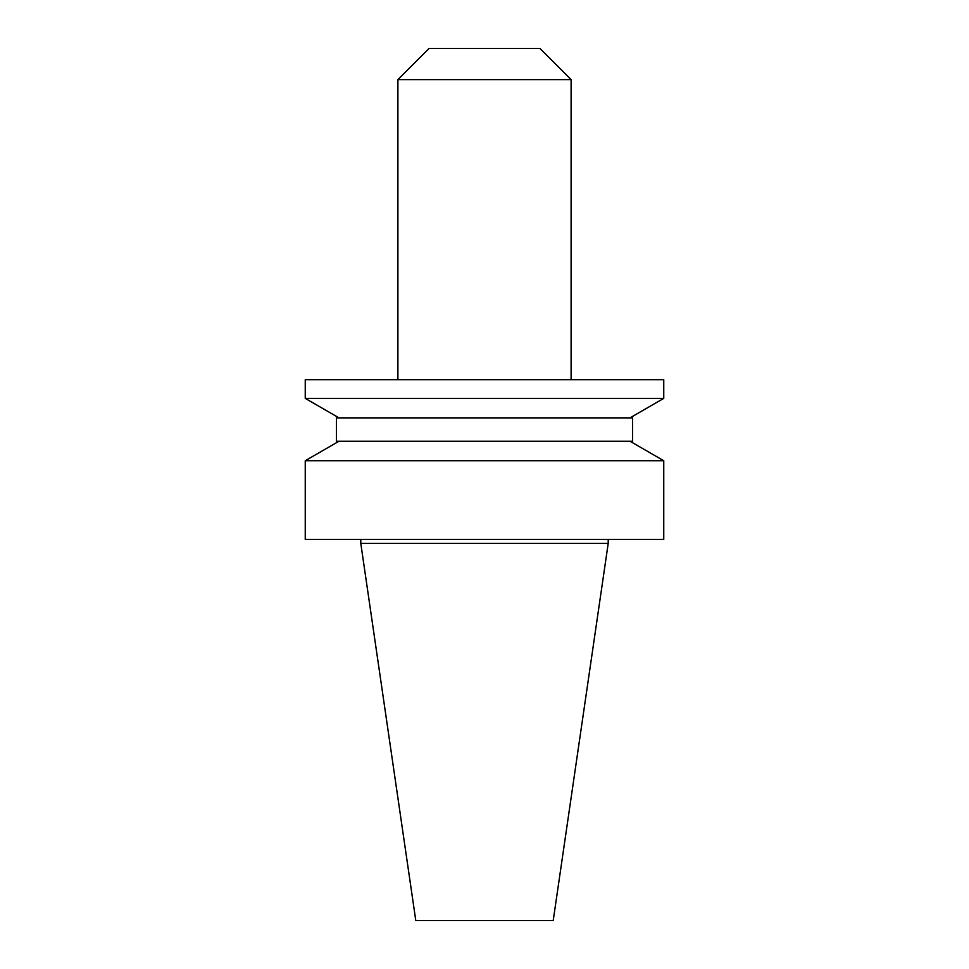 <?xml version="1.0" encoding="UTF-8"?>
<svg xmlns="http://www.w3.org/2000/svg" width="969" height="969" viewBox="0 0 969 969"><rect width="100%" height="100%" fill="white"/><g stroke="black" fill="none" stroke-linecap="round" stroke-linejoin="round"><path stroke-width="1.45" d="M397.896 79.628L571.104 79.628L539.927 48.45L429.073 48.45L397.896 79.628L397.896 379.678M571.104 79.628L571.104 379.678M360.783 539.442L360.783 543.343L608.217 543.343L608.217 539.442M663.753 460.723L305.247 460.723L305.247 539.442L663.753 539.442L663.753 460.723L630.007 441.246M338.993 441.246L305.247 460.723M632.575 417.869L336.425 417.869L336.425 441.246L632.575 441.246L632.575 417.869M630.007 417.869L663.753 398.38L305.247 398.38L338.993 417.869M663.753 398.38L663.753 379.678L305.247 379.678L305.247 398.38M608.217 543.343L553.214 920.55L415.786 920.55L360.783 543.343"/></g></svg>
